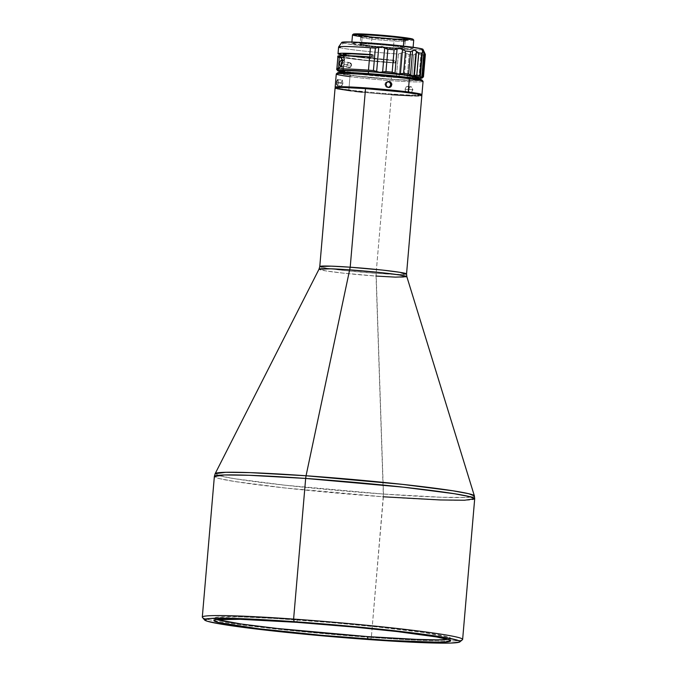 <?xml version="1.0" encoding="UTF-8"?>
<svg xmlns="http://www.w3.org/2000/svg" width="677" height="677" viewBox="0 0 677 677"><rect width="100%" height="100%" fill="white"/><g stroke="black" fill="none" stroke-linecap="round" stroke-linejoin="round"><path stroke-width="0.51" stroke-dasharray="3.38 2.54" d="M335.834 88.078L338.559 87.536L347.36 87.629L377.123 89.542L407.672 92.698L421.119 95.245L416.719 95.829L406.572 95.575L371.478 93.045L341.504 89.508L336.164 88.306L335.191 87.316A43.548 2.039 -175.1 0 0 348.841 89.889L349.281 90.633A42.82 2.006 4.9 0 1 335.851 88.103A42.82 2.006 4.9 0 1 360.689 88.315A42.82 2.006 4.9 0 1 407.672 92.698L407.672 92.698A42.82 2.006 4.9 0 1 421.086 95.406A42.82 2.006 4.9 0 1 394.42 94.89A42.82 2.006 4.9 0 1 349.281 90.633L348.841 89.889A43.548 2.039 4.9 0 1 335.149 87.223M336.283 73.979A43.548 2.039 -175.1 0 0 349.984 76.645L348.841 89.889L349.984 76.645L350.906 75.477L349.984 76.645A43.548 2.039 -175.1 0 0 396.832 81.045A43.548 2.039 -175.1 0 0 423.057 81.418M338.356 83.483L338.305 80.707L337.544 79.691L336.748 81.892L336.791 85.074L337.569 85.547L338.356 83.483M337.645 72.786A42.338 1.98 -175.1 0 0 350.906 75.477L393.295 79.531L420.51 80.495M335.09 87.942A43.548 2.039 -175.1 0 0 391.433 94.721L376.116 273.322A43.548 2.039 4.9 0 1 319.772 266.543L326.619 268.236L343.594 270.411L376.116 273.322L383.47 494.049A130.111 6.085 4.9 0 1 215.159 473.68L219.661 475.804L234.589 478.698L285.339 485.248L383.47 494.049L440.778 497.223L464.871 497.477L474.382 495.902A130.111 6.085 4.9 0 1 383.47 494.049L371.334 637.446A130.644 6.11 4.9 0 1 213.932 620.665A130.644 6.11 4.9 0 1 202.305 617.111M202.423 617.407A130.644 6.11 -175.1 0 0 213.932 620.665A130.644 6.11 -175.1 0 0 371.334 637.446L383.394 496.791L285.821 488.066L234.902 481.542L219.517 478.622L214.364 476.456A130.644 6.11 -175.1 0 0 383.394 496.791L376.048 276.064L342.799 273.085L325.612 270.859L319.028 269.167A44.073 2.065 -175.1 0 0 376.048 276.064A44.073 2.065 -175.1 0 0 406.843 276.69M462.636 639.427A130.644 6.11 4.9 0 1 450.577 640.95A130.644 6.11 4.9 0 1 371.334 637.446L370.412 639.68L371.334 637.446A130.644 6.11 -175.1 0 0 450.577 640.95A130.644 6.11 -175.1 0 0 462.467 639.697M405.083 89.22L406.234 86.758L408.197 86.546L409.213 88.78L408.502 91.488L407.021 92.326L405.345 90.913L405.083 89.22L408.493 89.669L408.95 91.818L410.372 92.757L411.87 91.92L412.632 89.22L412.234 87.663L410.888 86.741L409.314 87.561L408.493 89.669L405.083 89.22L405.878 87.121L407.436 86.292L408.798 87.223L409.204 89.372L412.615 89.813L412.234 87.663L410.888 86.741L410.067 86.935L408.756 88.518L408.561 90.828L409.593 92.504L411.167 92.554L412.369 90.963L412.615 89.813L409.204 89.372L408.146 91.886L406.809 92.3L405.218 90.566M342.807 83.855L341.606 86.004L341.157 82.797L336.689 82.476L341.157 82.797L342.24 79.996L342.9 83.22L338.432 82.899L338.305 80.707L337.374 79.818M341.157 82.797L342.24 79.996L342.9 83.22L341.775 85.987L341.098 83.491M388.065 81.612L385.907 82.298L384.858 84.346L385.924 84.219L384.858 84.346L385.924 86.918L388.725 87.511L387.752 87.638M297.127 619.92L296.924 622.332L297.127 619.92A118.788 5.551 -175.1 0 0 214.118 618.126A118.788 5.551 -175.1 0 0 216.852 619.573L214.118 618.194L216.191 617.28L240.335 616.891L275.776 618.524L331.442 622.603L376.81 626.894L423.303 632.462L448.343 637.049L450.823 638.343L447.886 639.376A118.788 5.551 -175.1 0 0 450.823 638.419A118.788 5.551 -175.1 0 0 297.127 619.92M352.505 34.865A30.727 1.439 -175.1 0 0 362.17 36.744L361.45 45.173A30.727 1.439 4.9 0 1 351.786 43.294A30.727 1.439 4.9 0 1 370.294 43.556A30.727 1.439 4.9 0 1 403.348 46.654L403.399 46.07L403.348 46.654L410.296 47.703L412.598 48.736L395.004 48.304L366.206 45.757L351.795 43.345L356.415 42.93L369.786 43.523L403.348 46.654A30.727 1.439 4.9 0 1 413.012 48.541A30.727 1.439 4.9 0 1 400.86 48.642A30.727 1.439 4.9 0 1 398.118 48.499A30.727 1.439 4.9 0 1 384.223 47.508A30.727 1.439 4.9 0 1 379.272 47.085A30.727 1.439 4.9 0 1 361.45 45.173L362.17 36.744A30.727 1.439 4.9 0 1 359.969 36.448M353.326 34.138A30 1.405 -175.1 0 0 362.728 36.042L362.17 36.744L362.728 36.042L389.935 38.716L412.665 39.52M401.283 37.887A26.615 1.244 4.9 0 1 409.653 39.52A26.615 1.244 4.9 0 1 396.265 39.452A26.615 1.244 4.9 0 1 364.996 36.609L365.038 36.126A26.615 1.244 -175.1 0 0 393.667 38.809A26.615 1.244 -175.1 0 0 409.695 39.038A26.615 1.244 -175.1 0 0 401.326 37.404L401.283 37.887A26.615 1.244 4.9 0 1 409.627 39.461A26.615 1.244 4.9 0 1 396.265 39.452L396.062 38.936A26.132 1.219 -175.1 0 0 409.187 38.936A26.132 1.219 -175.1 0 0 370.294 34.595L370.014 35.035A26.615 1.244 4.9 0 1 401.283 37.887L401.326 37.404A26.615 1.244 -175.1 0 0 372.697 34.722A26.615 1.244 -175.1 0 0 356.669 34.493A26.615 1.244 -175.1 0 0 365.038 36.126L364.996 36.609A26.615 1.244 4.9 0 1 356.661 34.916A26.615 1.244 4.9 0 1 370.014 35.035L370.294 34.595A26.132 1.219 -175.1 0 0 357.185 34.476A26.132 1.219 -175.1 0 0 369.532 36.643A26.132 1.219 -175.1 0 0 396.062 38.936L396.265 39.452A26.615 1.244 4.9 0 1 364.996 36.609A26.615 1.244 4.9 0 1 356.627 34.976A26.615 1.244 4.9 0 1 370.014 35.035A26.615 1.244 4.9 0 1 401.283 37.887M371.935 37.32A22.375 1.049 -175.1 0 0 360.68 37.26A22.375 1.049 -175.1 0 0 394.014 41.026L393.43 47.771A22.375 1.049 4.9 0 1 383.394 47.051A22.375 1.049 4.9 0 1 360.096 44.005A22.375 1.049 4.9 0 1 371.36 44.056L371.935 37.32L370.954 34.705A24.795 1.159 -175.1 0 0 358.497 34.705A24.795 1.159 -175.1 0 0 395.41 38.826L394.014 41.026A22.375 1.049 4.9 0 1 360.697 37.311A22.375 1.049 4.9 0 1 371.935 37.32A22.375 1.049 4.9 0 1 394.666 39.274A22.375 1.049 4.9 0 1 405.244 41.128A22.375 1.049 4.9 0 1 394.014 41.026L395.41 38.826L372.122 36.863L358.539 34.578L370.954 34.705L394.234 36.668L407.698 38.716L405.278 39.173L395.41 38.826A24.795 1.159 -175.1 0 0 407.859 38.936A24.795 1.159 -175.1 0 0 396.138 36.88A24.795 1.159 -175.1 0 0 370.954 34.705L371.935 37.32L371.36 44.056A22.375 1.049 4.9 0 1 404.694 47.83A22.375 1.049 4.9 0 1 393.43 47.771L394.014 41.026A22.375 1.049 -175.1 0 0 405.269 41.085A22.375 1.049 -175.1 0 0 371.935 37.32M341.487 71.026A38.614 1.803 -175.1 0 0 342.579 71.559L343.07 66.998L342.003 66.786L341.741 69.206A38.572 1.803 4.9 0 1 341.69 69.13L343.679 66.168L344.458 63.562L344.187 59.373L342.968 57.647A38.31 1.794 -175.1 0 0 342.985 57.663L342.723 60.075L343.747 60.676L344.128 57.13L343.095 56.707L343.408 56.403L352.082 56.225L369.803 57.19A38.293 1.794 4.9 0 1 373.357 57.452L373.577 55.049A38.234 1.786 -175.1 0 0 372.138 54.939A38.234 1.786 -175.1 0 1 373.577 55.049L372.155 54.685L373.577 55.049L373.357 57.452L371.952 57.088L373.357 57.452A38.293 1.794 4.9 0 0 369.803 57.19A38.293 1.794 4.9 0 0 343.044 56.606L343.154 55.641M342.283 60.092A3.385 3.258 104.3 0 1 342.723 60.075L343.747 60.676L344.128 57.13A38.293 1.794 4.9 0 1 343.044 56.606M343.307 54.202A38.234 1.786 -175.1 0 0 392.778 60.16L392.592 62.572A38.293 1.794 4.9 0 1 344.771 57.3L339.727 56.936A43.548 2.039 -175.1 0 0 392.787 62.843L391.653 76.086A43.548 2.039 4.9 0 1 338.585 70.171L339.727 56.936L342.968 57.647A38.31 1.794 4.9 0 0 342.985 57.663L341.064 57.528L342.985 57.663L342.723 60.075L342.113 60.118M336.74 68.682A43.548 2.039 -175.1 0 0 336.858 68.851L341.741 69.206A38.572 1.803 -175.1 0 1 341.69 69.13L338.356 68.275L341.733 69.003M368.271 73.776L368.271 73.776A38.665 1.811 4.9 0 1 418.301 79.793A38.665 1.811 4.9 0 1 391.281 79.209A38.665 1.811 4.9 0 1 341.25 73.192A38.665 1.811 4.9 0 1 368.271 73.776L400.902 76.78L413.588 78.515L418.301 79.776L411.988 80.241L394.826 79.454L391.281 79.209L391.45 77.043L391.281 79.209L355.594 75.841L343.011 73.895L341.25 73.218L341.927 72.921L368.271 73.776M343.222 71.72L341.42 71.593L343.222 71.72L343.814 66.177L342.79 63.934L343.713 62.174L346.616 62.064L349.772 62.885L351.642 65.331A2.48 2.386 -75.7 0 0 349.874 62.749A2.48 2.386 -75.7 0 0 346.878 64.984C348.74 61.912 350.322 62.03 351.642 65.331L346.878 64.984L351.642 65.331C349.781 68.394 348.19 68.284 346.878 64.984L342.79 63.934L346.878 64.984A2.48 2.386 -75.7 0 0 348.647 67.556A2.48 2.386 -75.7 0 0 351.642 65.331L350.627 66.752L349.357 67.192L343.814 66.177A2.48 2.386 104.3 0 1 344.288 61.827L344.771 57.3L339.727 56.936L338.585 70.171L339.541 71.339L338.585 70.171A43.548 2.039 -175.1 0 0 391.653 76.086L392.787 62.843A43.548 2.039 -175.1 0 0 395.089 63.003L395.3 60.6L393.879 60.236L393.692 62.648A38.293 1.794 4.9 0 1 392.592 62.572L392.778 60.16A38.234 1.786 -175.1 0 0 393.879 60.236L393.692 62.648A38.293 1.794 4.9 0 1 392.592 62.572L363.49 59.957L344.771 57.3L344.288 61.827L349.772 62.885L351.591 65.314L350.627 66.752L349.357 67.192L343.814 66.177L343.222 71.72A38.614 1.803 -175.1 0 0 391.45 77.043L412.784 78.083M342.097 42.236L341.8 42.397A40.755 1.904 -175.1 0 0 343.264 43.074L340.167 47.703A43.548 2.039 -175.1 0 0 393.574 53.695L392.99 60.431A43.548 2.039 4.9 0 1 343.205 55.175M347.089 67.133L346.116 66.913M338.593 47.009A43.548 2.039 -175.1 0 0 340.167 47.703L343.264 43.074A40.755 1.904 -175.1 0 0 397.171 48.964A40.755 1.904 -175.1 0 0 402.003 49.269A40.755 1.904 -175.1 0 0 422.99 49.345M337.815 56.157A43.548 2.039 -175.1 0 0 339.084 56.766L337.941 70.01L339.008 71.297L337.941 70.01A43.548 2.039 -175.1 0 1 336.714 69.503M341.563 65.424A3.385 3.258 -75.7 0 0 343.07 66.998L342.003 66.786L341.741 69.206L336.951 68.504M422.363 52.738L420.341 76.298M423.438 76.873L425.359 54.482L423.438 76.873L422.575 77.584L424.64 53.475L425.359 54.482L423.768 52.535L421.441 78.126L423.607 52.865M421.585 77.779L423.65 53.669L421.585 77.779M424.132 52.772L423.768 52.535L423.65 53.669M422.575 77.584L421.957 78.024L422.575 77.584L424.64 53.475M418.386 78.43A42.338 1.98 4.9 0 1 414.722 78.422L416.846 77.923L416.93 76.983L418.911 53.813L416.922 52.747L415.534 53.762L413.469 77.863L414.722 78.422L418.987 77.356L416.846 77.923L418.911 53.813L420.908 54.964L418.987 77.356A43.548 2.039 -175.1 0 0 421.373 77.28A43.548 2.039 4.9 0 1 418.987 77.356L420.908 54.964A43.548 2.039 -175.1 0 0 423.294 54.888L421.686 77.398M412.877 77.423L411.895 77.237L413.816 54.845L415.534 53.762L413.469 77.863L412.877 77.423L414.722 78.422A42.338 1.98 4.9 0 1 401.359 77.872L404.22 77.483L406.285 53.373L409.162 54.651A43.548 2.039 -175.1 0 0 413.816 54.845L411.895 77.237A43.548 2.039 4.9 0 1 407.241 77.043L409.162 54.651L407.241 77.043L404.22 77.483L406.285 53.373L403.56 52.188L402.248 52.4L401.148 53.077L399.083 77.186L401.359 77.872L407.241 77.043A43.548 2.039 -175.1 0 0 411.895 77.237L412.877 77.423M341.69 69.105L342.943 57.579L364.116 60.295L392.787 62.843A43.548 2.039 -175.1 0 0 395.089 63.003L393.692 62.648L395.089 63.003L395.3 60.6A43.548 2.039 4.9 0 1 392.99 60.431L393.574 53.695A43.548 2.039 -175.1 0 0 398.372 54.025L396.451 76.416A43.548 2.039 4.9 0 1 391.653 76.086A43.548 2.039 -175.1 0 0 396.451 76.416L397.907 76.67L396.451 76.416L398.372 54.025L401.148 53.077L399.083 77.186L397.907 76.67L401.359 77.872A42.338 1.98 4.9 0 1 341.394 71.83M342.071 61.768L343.747 60.676A3.385 3.258 -75.7 0 0 342.435 61.395M342.367 66.871L342.003 66.786A3.385 3.258 104.3 0 1 340.971 66.414M347.589 62.199L348.647 62.445M341.851 70.814L341.53 71.127L342.579 71.559L341.436 71.474L342.579 71.559L343.07 66.998L341.657 65.618L341.284 63.638M419.071 78.414L383.377 76.603L341.301 71.813M346.159 72.304L365.521 74.775L391.45 77.043A38.614 1.803 -175.1 0 0 418.437 77.627M343.459 54.067L347.961 55.472M349.907 55.785L392.778 60.16A38.234 1.786 -175.1 0 0 393.879 60.236L395.3 60.6A43.548 2.039 4.9 0 1 392.99 60.431L363.837 57.841L342.655 55.074M338.272 56.504L344.128 57.13L339.084 56.766L337.941 70.01M342.003 66.786L340.87 66.354M343.027 57.57L344.187 59.373L344.568 62.538L343.679 66.168L341.69 69.13M423.65 54.532L423.294 54.888A43.548 2.039 4.9 0 1 420.908 54.964L416.922 52.747L413.816 54.845A43.548 2.039 4.9 0 1 409.162 54.651L403.56 52.188L398.372 54.025A43.548 2.039 4.9 0 1 393.574 53.695A43.548 2.039 4.9 0 1 340.167 47.703M341.8 42.397L342.393 42.82M343.264 43.074L355.882 45.097L381.413 47.745L407.385 49.556L422.016 49.726M396.062 38.936L409.145 39.071L399.151 37.159L370.294 34.595L357.211 34.459L371.529 36.863L396.062 38.936M353.699 34.011L355.941 35.018L362.728 36.042A30 1.405 -175.1 0 0 395.639 39.114A30 1.405 -175.1 0 0 413.046 39.258L412.293 38.936M401.326 37.404L409.01 38.691L409.34 39.207L394.099 38.834L369.16 36.626L356.677 34.535L372.265 34.696L401.326 37.404M413.706 40.045A30.727 1.439 4.9 0 1 395.876 39.892A30.727 1.439 4.9 0 1 362.17 36.744A30.727 1.439 -175.1 0 0 395.224 39.85A30.727 1.439 -175.1 0 0 413.732 40.112M371.36 44.056L360.156 43.937L372.418 46.002L393.43 47.771L404.634 47.889L392.372 45.824L371.36 44.056M338.686 73.429L350.906 75.477A42.338 1.98 -175.1 0 0 397.357 79.801A42.338 1.98 -175.1 0 0 421.923 80.013M336.706 84.667L337.569 85.547L338.432 82.899L342.9 83.22M383.394 496.791A130.644 6.11 -175.1 0 0 474.695 498.771M376.048 276.064L376.116 273.322A43.548 2.039 4.9 0 0 406.547 273.982L395.089 274.371L376.116 273.322L391.433 94.721A43.548 2.039 -175.1 0 0 421.864 95.381L421.686 95.542M423.023 81.316A43.548 2.039 4.9 0 1 397.754 81.105A43.548 2.039 4.9 0 1 349.984 76.645M421.204 94.966A43.548 2.039 4.9 0 1 392.068 94.044A43.548 2.039 4.9 0 1 348.841 89.889A43.548 2.039 -175.1 0 0 392.068 94.044A43.548 2.039 -175.1 0 0 421.204 94.966M409.593 92.504L410.372 92.757M411.641 86.994L410.888 86.741M335.995 88.442L337.061 88.729M351.245 90.921L354.68 91.336M362.22 92.165L391.433 94.721M412.251 95.838L414.756 95.889M418.699 95.872L421.102 95.694M407.436 86.292L408.197 86.546M386.922 81.731L385.179 83.212L384.993 85.514L386.465 87.291L388.716 87.511M411.015 86.749L407.571 86.301M337.671 79.666L342.198 79.988M388.539 81.494L387.456 81.621M450.62 640.823L450.823 638.419M351.888 42.042L351.786 43.294M409.653 39.52L409.695 39.038M360.68 37.26L360.096 44.005M360.697 37.311L358.497 34.705M409.627 39.461L409.187 38.936M341.335 72.388L341.25 73.192M348.647 67.556L346.336 66.972M420.299 76.679L422.346 52.806M421.695 77.491L423.684 54.329M349.874 62.749L348.342 62.36M343.002 57.562L339.871 56.766M418.301 79.793L418.352 78.989M356.661 34.916L357.185 34.476M405.244 41.128L407.859 38.936M405.269 41.085L404.694 47.83M356.627 34.976L356.669 34.493M413.114 47.288L413.012 48.541M213.915 620.53L214.118 618.126M389.233 87.502L388.183 87.621M337.239 85.7L341.64 86.013M410.237 92.749L406.894 92.309M421.873 94.755L421.086 95.406"/><path stroke-width="1.02" d="M349.984 76.645A43.548 2.039 4.9 0 1 336.342 73.886A43.548 2.039 4.9 0 1 363.447 74.411A43.548 2.039 4.9 0 1 409.365 78.744L408.231 91.987L409.365 78.744A43.548 2.039 -175.1 0 0 362.517 74.352A43.548 2.039 -175.1 0 0 336.283 73.979L335.149 87.223A43.548 2.039 4.9 0 1 361.374 87.595A43.548 2.039 4.9 0 1 408.231 91.987L407.706 92.656L408.231 91.987A43.548 2.039 -175.1 0 0 360.452 87.536A43.548 2.039 -175.1 0 0 335.191 87.316L335.851 88.103M385.932 84.811L386.575 82.594L388.564 81.494L390.722 82.154L391.788 84.193L391.162 86.411L389.199 87.511L387.032 86.842L385.932 84.811M421.94 80.038L408.637 77.516L409.365 78.744L408.637 77.516A42.338 1.98 -175.1 0 0 364.006 73.302A42.338 1.98 -175.1 0 0 337.645 72.786L336.342 73.886M421.864 95.355L416.558 93.942L402.265 91.987L365.521 88.602A43.548 2.039 -175.1 0 0 335.09 87.942L319.772 266.543A43.548 2.039 4.9 0 1 350.204 267.203L365.521 88.602L350.204 267.203L382.733 270.106L399.709 272.281L406.547 273.982L406.843 276.69A44.073 2.065 -175.1 0 0 349.814 269.869A44.073 2.065 -175.1 0 0 319.028 269.167L319.772 266.543L331.239 266.146L350.204 267.203L306.055 475.762L350.204 267.203A43.548 2.039 4.9 0 1 406.547 273.982L421.864 95.381A43.548 2.039 -175.1 0 0 365.521 88.602L342.19 87.435L335.851 87.638L335.09 87.968L335.995 88.442M459.852 641.898L462.467 639.697A130.644 6.11 -175.1 0 0 293.606 619.091L294.114 621.672A128.224 6 4.9 0 1 459.852 641.898A128.224 6 4.9 0 1 370.412 639.68L308.433 634.552L262.211 629.72L220.127 623.966L207.187 621.207L204.513 619.802L209.692 618.499L225.424 618.236L271.062 620.157L343.679 625.658L402.316 631.633L449.866 638.386L459.294 640.899L460.013 641.551L459.505 642.101L450.713 643.065L431.723 642.964L370.412 639.68A128.224 6 4.9 0 1 204.623 620.014A128.224 6 4.9 0 1 294.114 621.672L293.606 619.091A130.644 6.11 4.9 0 0 202.305 617.111L214.364 476.456L215.159 473.68A130.111 6.085 4.9 0 1 306.055 475.762L305.665 478.436A130.644 6.11 -175.1 0 0 214.364 476.456L224.578 474.966L248.764 475.271L305.665 478.436L293.606 619.091L305.665 478.436L403.238 487.161L454.157 493.685L469.542 496.596L474.695 498.771A130.644 6.11 -175.1 0 0 305.665 478.436L306.055 475.762L250.025 472.631L225.949 472.301L215.159 473.68L319.028 269.167L330.841 268.811L349.814 269.869L382.42 272.78L399.574 274.964L406.843 276.69L395.453 277.138L376.048 276.064M406.843 276.69L474.382 495.902L468.645 493.702L452.938 490.791L402.282 484.351L306.055 475.762A130.111 6.085 4.9 0 1 474.382 495.902L474.695 498.771L462.636 639.427A130.644 6.11 4.9 0 0 293.606 619.091A130.644 6.11 -175.1 0 0 202.423 617.407L204.623 620.014M412.589 90.033L412.632 89.576M337.713 79.674L336.833 81.342L336.706 84.667M391.67 83.609L391.797 84.786L390.731 84.913L390.054 82.696L388.006 81.612L390.24 81.832L391.67 83.609M390.654 85.395L388.725 87.511L390.104 86.529L390.731 84.913L391.797 84.786L390.764 86.834L389.766 87.392L387.515 87.172L386.059 85.395L386.254 83.085L387.997 81.612L389.148 81.494M296.924 622.332A118.788 5.551 4.9 0 1 450.62 640.823A118.788 5.551 4.9 0 1 367.603 639.02L367.814 636.617A118.788 5.551 -175.1 0 0 447.886 639.376L437.334 639.824L416.888 639.401L367.814 636.617L367.603 639.02A118.788 5.551 4.9 0 1 213.915 620.53A118.788 5.551 4.9 0 1 296.924 622.332L240.123 619.294L215.988 619.692L213.915 620.597L214.584 621.207L219.306 622.679L257.979 628.662L321.693 635.322L388.962 640.425L437.122 642.236L445.813 641.965L450.611 640.755L448.14 639.452L436.157 636.896L397.162 631.565L354.342 627.088L296.924 622.332M359.969 36.448A30.727 1.439 4.9 0 1 352.548 34.798A30.727 1.439 4.9 0 1 371.673 35.17A30.727 1.439 4.9 0 1 404.067 38.225L403.399 46.07L404.067 38.225A30.727 1.439 -175.1 0 0 371.013 35.128A30.727 1.439 -175.1 0 0 352.505 34.865L351.888 42.042M412.665 39.52L413.055 39.274L412.293 38.936L407.495 38.022L403.636 37.489L404.067 38.225L403.636 37.489A30 1.405 -175.1 0 0 372.003 34.502A30 1.405 -175.1 0 0 353.326 34.138L352.548 34.798M343.307 54.228L351.744 53.805L370.031 54.786A38.234 1.786 -175.1 0 1 372.138 54.939A38.234 1.786 -175.1 0 0 370.031 54.786L369.828 56.936L370.031 54.786A38.234 1.786 -175.1 0 0 343.307 54.202L343.154 55.641M418.437 77.601L404.11 74.978L375.853 72.177L368.474 71.61L368.288 73.598L368.474 71.61A38.614 1.803 -175.1 0 0 341.487 71.026L341.25 73.192M340.167 47.703A43.548 2.039 4.9 0 1 338.618 46.958A43.548 2.039 4.9 0 1 370.395 47.771A43.548 2.039 4.9 0 1 375.354 48.143L381.803 46.628L387.879 49.209A43.548 2.039 4.9 0 1 394.099 49.802L399.667 48.338L405.489 51.02A43.548 2.039 4.9 0 1 410.575 51.638L414.248 50.098L418.699 52.781A43.548 2.039 4.9 0 1 421.686 53.305L422.812 51.587L421.526 48.752A40.755 1.904 -175.1 0 0 377.546 43.599A40.755 1.904 -175.1 0 0 341.809 42.38L351.642 42.033L379.391 43.751L405.768 46.349L421.526 48.752L423.98 52.823L421.915 76.933L420.332 77.026L422.05 53.271L422.812 51.587L423.98 52.823L421.915 76.933L423.108 76.552L425.029 54.16L423.98 52.823L425.029 54.16L423.108 76.552A43.548 2.039 4.9 0 1 423.455 76.839A43.548 2.039 4.9 0 1 423.438 76.873L422.575 77.584M373.433 70.535L375.354 48.143A43.548 2.039 -175.1 0 0 370.395 47.771L369.82 54.507A43.548 2.039 4.9 0 1 372.155 54.685L371.952 57.088A43.548 2.039 -175.1 0 0 369.608 56.919L368.474 70.163A43.548 2.039 4.9 0 1 373.433 70.535L376.666 71.457L378.731 47.348L381.803 46.628L383.36 47.035L384.697 47.855L382.623 71.965L379.602 72.312L376.666 71.457L378.731 47.348L375.354 48.143L373.433 70.535A43.548 2.039 -175.1 0 0 368.474 70.163L369.608 56.919A43.548 2.039 -175.1 0 0 337.815 56.157L337.73 57.122A43.548 2.039 4.9 0 1 339.346 56.716L341.741 58.527L342.41 62.386L341.081 66.261L338.356 68.275A43.548 2.039 -175.1 0 0 336.74 68.682L336.672 69.401A43.548 2.039 4.9 0 1 368.474 70.163A43.548 2.039 -175.1 0 0 336.714 69.503L337.815 70.806A42.338 1.98 4.9 0 1 379.602 72.312L373.433 70.535M338.272 56.504L338.255 55.912L343.738 55.641L369.608 56.919A43.548 2.039 -175.1 0 1 371.952 57.088L372.155 54.685A43.548 2.039 4.9 0 0 369.82 54.507L341.733 53.255L338.136 53.923L343.205 55.175A43.548 2.039 4.9 0 1 338.018 53.754A43.548 2.039 4.9 0 1 369.82 54.507L370.395 47.771A43.548 2.039 -175.1 0 0 338.593 47.009L338.018 53.754M337.941 70.01A43.548 2.039 4.9 0 1 336.672 69.401M339.346 56.716L340.404 56.986L337.848 57.291L336.884 68.529L337.848 57.291A43.548 2.039 4.9 0 1 337.73 57.122M420.341 76.298L422.363 52.738M422.49 51.765L420.112 75.832L421.686 53.305A43.548 2.039 -175.1 0 0 418.699 52.781L416.778 75.172A43.548 2.039 4.9 0 1 419.765 75.697L420.112 75.832M394.099 49.802A43.548 2.039 -175.1 0 0 387.879 49.209L385.958 71.601A43.548 2.039 4.9 0 1 392.178 72.194L394.099 49.802L392.178 72.194L394.996 73.15L397.06 49.04L394.099 49.802M386.169 48.761L384.697 47.855L382.623 71.965L385.958 71.601L387.879 49.209L386.169 48.761M410.575 51.638A43.548 2.039 -175.1 0 0 405.489 51.02L403.568 73.412A43.548 2.039 4.9 0 1 408.654 74.03L410.575 51.638L408.654 74.03L410.516 74.952L412.581 50.843L410.575 51.638M398.914 74.013L394.996 73.15L397.06 49.04L399.667 48.338L402.485 49.616L400.42 73.725L397.458 74.013L392.178 72.194A43.548 2.039 -175.1 0 0 385.958 71.601L379.602 72.312A42.338 1.98 4.9 0 1 397.458 74.013A42.338 1.98 4.9 0 1 412.039 75.782L410.516 74.952L412.581 50.843L414.248 50.098L415.348 50.521L416.457 51.384L414.383 75.494L412.039 75.782L408.654 74.03A43.548 2.039 -175.1 0 0 403.568 73.412L405.489 51.02L402.485 49.616L400.42 73.725L403.568 73.412L398.914 74.013M422.05 53.271L419.765 75.697A43.548 2.039 -175.1 0 0 416.778 75.172L418.699 52.781L416.457 51.384L414.383 75.494L416.778 75.172L412.039 75.782A42.338 1.98 4.9 0 1 420.612 77.271L420.332 77.026M423.438 76.873L423.438 76.873A43.548 2.039 -175.1 0 0 423.108 76.552L420.612 77.271L422.084 77.83L421.568 78.21A42.338 1.98 4.9 0 1 418.386 78.43L421.568 78.21A42.338 1.98 4.9 0 0 422.093 78.033L423.294 77.017M424.132 52.772L424.64 53.475M422.093 78.033A42.338 1.98 4.9 0 0 420.612 77.271L401.537 74.462L370.175 71.559L343.941 70.213L338.695 70.383L338.128 71L341.436 71.474L339.008 71.297A42.338 1.98 4.9 0 1 337.815 70.806M339.651 71.466L341.42 71.593L339.651 71.466A42.338 1.98 4.9 0 0 341.394 71.83L339.651 71.466M337.848 57.291L341.064 57.528L337.848 57.291M342.435 61.395A3.385 3.258 -75.7 0 0 341.563 65.424M340.971 66.414A3.385 3.258 104.3 0 1 342.283 60.092M412.141 78.075L418.284 77.77M418.301 79.793L418.437 77.627A38.614 1.803 -175.1 0 0 368.474 71.61L346.463 70.569L341.53 71.127M343.222 71.72L346.979 72.439M347.961 55.472L349.916 55.785M341.657 65.618L341.318 64.662M341.284 63.638L342.071 61.768M336.858 68.851L340.463 67.048L342.41 62.386L341.259 57.757L340.252 56.902M341.411 66.625L339.972 65.517L339.346 63.139L340.472 60.93L342.723 60.075M425.359 54.397L422.99 49.345A40.755 1.904 -175.1 0 0 421.526 48.752L422.99 49.429M342.393 42.82L343.264 43.074M422.016 49.726L422.693 49.599M413.114 47.288L413.732 40.112A30.727 1.439 -175.1 0 0 404.067 38.225A30.727 1.439 4.9 0 1 413.706 40.045L413.046 39.258A30 1.405 -175.1 0 0 403.636 37.489L370.869 34.425L357.811 33.85L353.309 34.256M216.852 619.573A118.788 5.551 -175.1 0 0 367.814 636.617L277.587 628.518L241.638 624.076L216.598 619.489M421.923 94.662A43.548 2.039 4.9 0 1 421.204 94.966A43.548 2.039 -175.1 0 0 421.873 94.755A43.548 2.039 -175.1 0 0 408.231 91.987A43.548 2.039 4.9 0 1 421.923 94.662L423.057 81.418A43.548 2.039 -175.1 0 0 409.365 78.744A43.548 2.039 4.9 0 1 423.023 81.316L421.923 80.013A42.338 1.98 -175.1 0 0 408.637 77.516L362.407 73.201L343.975 72.38L337.611 72.947M337.95 73.175L338.686 73.429M420.51 80.495L421.864 80.224M389.766 87.392L388.623 87.511M474.695 498.771L464.481 500.252L440.295 499.956L383.394 496.791M337.061 88.729L351.245 90.921M354.68 91.336L362.22 92.165M391.433 94.721L412.251 95.838M414.756 95.889L418.699 95.872M421.102 95.694L421.686 95.542M390.731 84.913L390.054 82.696L388.065 81.612M338.618 46.958L341.809 42.38M420.332 76.408L422.38 52.586M423.455 76.839L425.368 54.448M421.873 94.755L421.086 95.406"/></g></svg>
